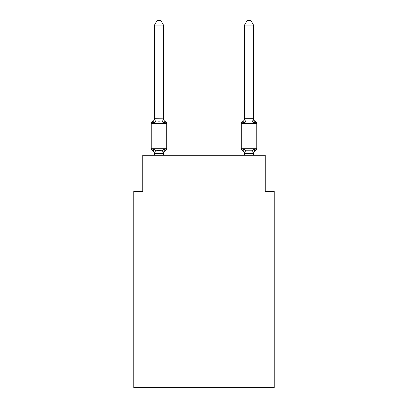 <?xml version="1.0" encoding="UTF-8"?>
<svg xmlns="http://www.w3.org/2000/svg" width="408" height="408" viewBox="0 0 408 408"><rect width="100%" height="100%" fill="white"/><g stroke="black" fill="none" stroke-linecap="round" stroke-linejoin="round"><path stroke-width="0.61" d="M274.232 387.6L274.232 191.306L265.231 191.306L265.231 155.285L142.769 155.285L142.769 191.306L133.768 191.306L133.768 387.6L274.232 387.6M164.072 149.665L164.608 149.063L163.481 153.525L154.474 153.362L154.474 153.893A3.963 3.963 0 0 0 152.245 150.333A1.8 1.8 0 0 1 151.235 148.711A1.8 1.8 0 0 0 152.245 150.333A1.8 1.8 0 0 1 151.235 148.711A1.8 1.8 0 0 0 152.245 150.333L153.352 149.063L152.245 150.333A1.8 1.8 0 0 1 151.235 148.711A1.8 1.8 0 0 0 152.245 150.333A1.8 1.8 0 0 1 151.235 148.711A1.8 1.8 0 0 0 152.245 150.333A1.8 1.8 0 0 1 151.235 148.711A1.8 1.8 0 0 0 152.245 150.333A1.8 1.8 0 0 1 151.235 148.711A1.8 1.8 0 0 0 152.245 150.333A1.8 1.8 0 0 1 151.235 148.711A1.8 1.8 0 0 0 152.245 150.333A1.8 1.8 0 0 1 151.235 148.711A1.8 1.8 0 0 0 152.245 150.333A1.8 1.8 0 0 1 151.235 148.711A1.8 1.8 0 0 0 152.245 150.333A1.8 1.8 0 0 1 151.235 148.711A1.8 1.8 0 0 0 152.245 150.333A1.8 1.8 0 0 1 151.235 148.711A1.8 1.8 0 0 0 152.245 150.333A1.8 1.8 0 0 1 151.235 148.711A1.8 1.8 0 0 0 152.245 150.333A1.8 1.8 0 0 1 151.235 148.711A1.8 1.8 0 0 0 152.245 150.333A1.8 1.8 0 0 1 151.235 148.711A1.8 1.8 0 0 0 152.245 150.333A1.8 1.8 0 0 1 151.235 148.711A1.8 1.8 0 0 0 152.245 150.333A1.8 1.8 0 0 1 151.235 148.711A1.8 1.8 0 0 0 152.245 150.333A1.8 1.8 0 0 1 151.235 148.711A1.8 1.8 0 0 0 152.245 150.333A1.8 1.8 0 0 1 151.235 148.711A1.8 1.8 0 0 0 152.245 150.333A1.8 1.8 0 0 1 151.235 148.711A1.8 1.8 0 0 0 152.245 150.333A1.8 1.8 0 0 1 151.235 148.711A1.8 1.8 0 0 0 152.245 150.333A1.8 1.8 0 0 1 151.235 148.711A1.8 1.8 0 0 0 152.245 150.333L153.352 149.063L152.245 150.333A1.8 1.8 0 0 1 151.235 148.711A1.8 1.8 0 0 0 152.245 150.333L153.352 149.063L152.245 150.333A1.8 1.8 0 0 1 151.235 148.711A1.8 1.8 0 0 0 152.245 150.333L153.352 149.063L152.245 150.333A1.8 1.8 0 0 1 151.235 148.711A1.8 1.8 0 0 0 152.245 150.333L153.352 149.063L152.245 150.333A1.8 1.8 0 0 1 151.235 148.711A1.8 1.8 0 0 0 152.245 150.333L153.352 149.063L152.245 150.333A1.8 1.8 0 0 1 151.235 148.711A1.8 1.8 0 0 0 152.245 150.333L153.352 149.063L152.245 150.333A1.8 1.8 0 0 1 151.235 148.711A1.8 1.8 0 0 0 152.245 150.333L153.352 149.063L152.245 150.333A1.8 1.8 0 0 1 151.235 148.711A1.8 1.8 0 0 0 152.245 150.333L153.352 149.063L152.245 150.333A1.8 1.8 0 0 1 151.235 148.711A1.8 1.8 0 0 0 152.245 150.333L153.352 149.063L152.245 150.333A1.8 1.8 0 0 1 151.235 148.711A1.8 1.8 0 0 0 152.245 150.333L153.352 149.063L152.245 150.333A1.8 1.8 0 0 1 151.235 148.711A1.8 1.8 0 0 0 152.245 150.333L153.352 149.063L152.245 150.333A1.8 1.8 0 0 1 151.235 148.711A1.8 1.8 0 0 0 152.245 150.333L153.352 149.063L152.245 150.333A1.8 1.8 0 0 1 151.235 148.711A1.8 1.8 0 0 0 152.245 150.333L153.352 149.063L152.245 150.333A1.8 1.8 0 0 1 151.235 148.711A1.8 1.8 0 0 0 152.245 150.333L153.352 149.063L152.245 150.333L153.352 149.063L152.245 150.333L153.352 149.063L152.245 150.333L153.352 149.063L152.245 150.333L153.352 149.063L152.245 150.333L153.352 149.063L152.245 150.333L153.352 149.063L152.245 150.333L153.352 149.063L152.245 150.333L153.352 149.063L152.245 150.333L153.352 149.063L152.245 150.333L153.352 149.063L155.601 150.226L158.977 150.404L162.353 150.226L164.608 149.063L165.709 150.333A1.8 1.8 0 0 0 166.724 148.711A1.8 1.8 0 0 1 165.709 150.333L165.194 150.083L165.709 150.333A1.8 1.8 0 0 0 166.724 148.711A1.8 1.8 0 0 1 165.709 150.333A1.8 1.8 0 0 0 166.724 148.711A1.8 1.8 0 0 1 165.709 150.333L165.194 150.083L165.709 150.333A1.8 1.8 0 0 0 166.724 148.711A1.8 1.8 0 0 1 165.709 150.333A1.8 1.8 0 0 0 166.724 148.711A1.8 1.8 0 0 1 165.709 150.333L165.194 150.083L165.709 150.333A1.8 1.8 0 0 0 166.724 148.711A1.8 1.8 0 0 1 165.709 150.333A1.8 1.8 0 0 0 166.724 148.711A1.8 1.8 0 0 1 165.709 150.333L165.194 150.083L165.709 150.333A1.8 1.8 0 0 0 166.724 148.711A1.8 1.8 0 0 1 165.709 150.333A1.8 1.8 0 0 0 166.724 148.711A1.8 1.8 0 0 1 165.709 150.333L165.194 150.083L165.709 150.333A1.8 1.8 0 0 0 166.724 148.711A1.8 1.8 0 0 1 165.709 150.333A1.8 1.8 0 0 0 166.724 148.711A1.8 1.8 0 0 1 165.709 150.333L165.194 150.083L165.709 150.333A1.8 1.8 0 0 0 166.724 148.711A1.8 1.8 0 0 1 165.709 150.333A1.8 1.8 0 0 0 166.724 148.711A1.8 1.8 0 0 1 165.709 150.333L165.194 150.083L165.709 150.333A1.8 1.8 0 0 0 166.724 148.711A1.8 1.8 0 0 1 165.709 150.333A1.8 1.8 0 0 0 166.724 148.711A1.8 1.8 0 0 1 165.709 150.333L165.194 150.083L165.709 150.333A1.8 1.8 0 0 0 166.724 148.711A1.8 1.8 0 0 1 165.709 150.333A1.8 1.8 0 0 0 166.724 148.711A1.8 1.8 0 0 1 165.709 150.333L165.194 150.083L165.709 150.333A1.8 1.8 0 0 0 166.724 148.711A1.8 1.8 0 0 1 165.709 150.333A1.8 1.8 0 0 0 166.724 148.711A1.8 1.8 0 0 1 165.709 150.333L165.194 150.083L165.709 150.333A1.8 1.8 0 0 0 166.724 148.711A1.8 1.8 0 0 1 165.709 150.333A1.8 1.8 0 0 0 166.724 148.711A1.8 1.8 0 0 1 165.709 150.333L165.194 150.083L165.709 150.333A1.8 1.8 0 0 0 166.724 148.711A1.8 1.8 0 0 1 165.709 150.333A1.8 1.8 0 0 0 166.724 148.711A1.8 1.8 0 0 1 165.709 150.333L165.194 150.083L165.709 150.333A1.8 1.8 0 0 0 166.724 148.711A1.8 1.8 0 0 1 165.709 150.333A1.8 1.8 0 0 0 166.724 148.711A1.8 1.8 0 0 1 165.709 150.333L165.194 150.083L165.709 150.333A1.8 1.8 0 0 0 166.724 148.711A1.8 1.8 0 0 1 165.709 150.333A1.8 1.8 0 0 0 166.724 148.711A1.8 1.8 0 0 1 165.709 150.333L165.194 150.083L165.709 150.333A1.8 1.8 0 0 0 166.724 148.711A1.8 1.8 0 0 1 165.709 150.333A1.8 1.8 0 0 0 166.724 148.711A1.8 1.8 0 0 1 165.709 150.333L165.194 150.083L165.709 150.333A1.8 1.8 0 0 0 166.724 148.711A1.8 1.8 0 0 1 165.709 150.333A1.8 1.8 0 0 0 166.724 148.711A1.8 1.8 0 0 1 165.709 150.333L165.194 150.083L165.709 150.333A1.8 1.8 0 0 0 166.724 148.711A1.8 1.8 0 0 1 165.709 150.333A1.8 1.8 0 0 0 166.724 148.711A1.8 1.8 0 0 1 165.709 150.333L165.194 150.083M164.608 123.15L162.353 121.992L158.977 121.808L155.601 121.992L153.352 123.15L152.245 121.88A1.8 1.8 0 0 0 151.235 123.502A1.8 1.8 0 0 1 152.245 121.88L153.352 123.15L152.245 121.88A1.8 1.8 0 0 0 151.235 123.502A1.8 1.8 0 0 1 152.245 121.88L153.352 123.15L152.245 121.88A1.8 1.8 0 0 0 151.235 123.502A1.8 1.8 0 0 1 152.245 121.88L153.352 123.15L152.245 121.88A1.8 1.8 0 0 0 151.235 123.502A1.8 1.8 0 0 1 152.245 121.88L153.352 123.15L152.245 121.88A1.8 1.8 0 0 0 151.235 123.502A1.8 1.8 0 0 1 152.245 121.88L153.352 123.15L152.245 121.88A1.8 1.8 0 0 0 151.235 123.502A1.8 1.8 0 0 1 152.245 121.88L153.352 123.15L152.245 121.88A1.8 1.8 0 0 0 151.235 123.502A1.8 1.8 0 0 1 152.245 121.88L153.352 123.15L152.245 121.88A1.8 1.8 0 0 0 151.235 123.502A1.8 1.8 0 0 1 152.245 121.88L153.352 123.15L152.245 121.88A1.8 1.8 0 0 0 151.235 123.502A1.8 1.8 0 0 1 152.245 121.88L153.352 123.15L152.245 121.88A1.8 1.8 0 0 0 151.235 123.502A1.8 1.8 0 0 1 152.245 121.88L153.352 123.15L152.245 121.88A1.8 1.8 0 0 0 151.235 123.502A1.8 1.8 0 0 1 152.245 121.88L153.352 123.15L152.245 121.88A1.8 1.8 0 0 0 151.235 123.502A1.8 1.8 0 0 1 152.245 121.88L153.352 123.15L152.245 121.88A1.8 1.8 0 0 0 151.235 123.502A1.8 1.8 0 0 1 152.245 121.88L153.352 123.15L152.245 121.88A1.8 1.8 0 0 0 151.235 123.502A1.8 1.8 0 0 1 152.245 121.88L153.352 123.15L152.245 121.88A1.8 1.8 0 0 0 151.235 123.502A1.8 1.8 0 0 1 152.245 121.88L153.352 123.15L152.245 121.88A1.8 1.8 0 0 0 151.235 123.502A1.8 1.8 0 0 1 152.245 121.88L153.352 123.15L152.245 121.88A1.8 1.8 0 0 0 151.235 123.502A1.8 1.8 0 0 1 152.245 121.88L153.352 123.15L152.245 121.88A1.8 1.8 0 0 0 151.235 123.502A1.8 1.8 0 0 1 152.245 121.88L153.352 123.15L152.245 121.88A1.8 1.8 0 0 0 151.235 123.502A1.8 1.8 0 0 1 152.245 121.88L153.352 123.15L152.245 121.88A1.8 1.8 0 0 0 151.235 123.502A1.8 1.8 0 0 1 152.245 121.88L153.352 123.15L152.245 121.88A1.8 1.8 0 0 0 151.235 123.502A1.8 1.8 0 0 1 152.245 121.88L153.352 123.15L152.245 121.88A1.8 1.8 0 0 0 151.235 123.502A1.8 1.8 0 0 1 152.245 121.88L153.352 123.15L152.245 121.88A1.8 1.8 0 0 0 151.235 123.502A1.8 1.8 0 0 1 152.245 121.88L153.352 123.15L152.245 121.88A1.8 1.8 0 0 0 151.235 123.502A1.8 1.8 0 0 1 152.245 121.88L153.352 123.15L152.245 121.88A1.8 1.8 0 0 0 151.235 123.502A1.8 1.8 0 0 1 152.245 121.88L153.352 123.15L152.245 121.88A1.8 1.8 0 0 0 151.235 123.502A1.8 1.8 0 0 1 152.245 121.88L153.352 123.15L152.245 121.88A1.8 1.8 0 0 0 151.235 123.502A1.8 1.8 0 0 1 152.245 121.88L153.352 123.15L152.245 121.88A1.8 1.8 0 0 0 151.235 123.502A1.8 1.8 0 0 1 152.245 121.88L153.352 123.15L152.245 121.88A1.8 1.8 0 0 0 151.235 123.502A1.8 1.8 0 0 1 152.245 121.88L153.352 123.15L152.245 121.88A1.8 1.8 0 0 0 151.235 123.502A1.8 1.8 0 0 1 152.245 121.88L153.352 123.15L152.245 121.88A1.8 1.8 0 0 0 151.235 123.502A1.8 1.8 0 0 1 152.245 121.88L153.352 123.15L152.245 121.88A1.8 1.8 0 0 0 151.235 123.502A1.8 1.8 0 0 1 152.245 121.88L153.352 123.15L152.245 121.88A1.8 1.8 0 0 0 151.235 123.502A1.8 1.8 0 0 1 152.245 121.88L153.352 123.15L152.245 121.88A1.8 1.8 0 0 0 151.235 123.502A1.8 1.8 0 0 1 152.245 121.88L153.352 123.15L154.474 118.687L163.481 118.85L163.481 118.32L164.608 123.15L165.709 121.88A1.8 1.8 0 0 1 166.724 123.502L166.724 148.711A1.8 1.8 0 0 1 165.709 150.333A1.8 1.8 0 0 0 166.724 148.711L166.724 123.502L166.724 148.711L166.724 123.502L166.724 148.711L166.724 123.502L166.724 148.711L166.724 123.502L166.724 148.711L166.724 123.502L166.724 148.711L166.724 123.502L166.724 148.711L166.724 123.502L166.724 148.711L166.724 123.502L166.724 148.711L166.724 123.502L166.724 148.711L166.724 123.502L166.724 148.711L166.724 123.502L166.724 148.711L166.724 123.502L166.724 148.711L166.724 123.502L166.724 148.711L166.724 123.502L166.724 148.711L166.724 123.502L166.724 148.711L166.724 123.502L166.724 148.711L166.724 123.502L166.724 148.711L166.724 123.502L166.724 148.711L166.724 123.502L166.724 148.711L166.724 123.502L166.724 148.711L166.724 123.502L166.724 148.711L166.724 123.502L166.724 148.711L166.724 123.502L166.724 148.711L166.724 123.502L151.235 123.502L151.235 148.711L166.724 148.711M163.481 153.362L163.904 151.246L163.481 153.362M255.755 150.333L254.648 149.063L255.755 150.333A1.8 1.8 0 0 0 256.765 148.711A1.8 1.8 0 0 1 255.755 150.333A1.8 1.8 0 0 0 256.765 148.711A1.8 1.8 0 0 1 255.755 150.333A1.8 1.8 0 0 0 256.765 148.711A1.8 1.8 0 0 1 255.755 150.333A1.8 1.8 0 0 0 256.765 148.711A1.8 1.8 0 0 1 255.755 150.333A1.8 1.8 0 0 0 256.765 148.711A1.8 1.8 0 0 1 255.755 150.333A1.8 1.8 0 0 0 256.765 148.711A1.8 1.8 0 0 1 255.755 150.333A1.8 1.8 0 0 0 256.765 148.711A1.8 1.8 0 0 1 255.755 150.333A1.8 1.8 0 0 0 256.765 148.711A1.8 1.8 0 0 1 255.755 150.333A1.8 1.8 0 0 0 256.765 148.711A1.8 1.8 0 0 1 255.755 150.333A1.8 1.8 0 0 0 256.765 148.711A1.8 1.8 0 0 1 255.755 150.333A1.8 1.8 0 0 0 256.765 148.711A1.8 1.8 0 0 1 255.755 150.333A1.8 1.8 0 0 0 256.765 148.711A1.8 1.8 0 0 1 255.755 150.333A1.8 1.8 0 0 0 256.765 148.711A1.8 1.8 0 0 1 255.755 150.333A1.8 1.8 0 0 0 256.765 148.711A1.8 1.8 0 0 1 255.755 150.333A1.8 1.8 0 0 0 256.765 148.711A1.8 1.8 0 0 1 255.755 150.333A1.8 1.8 0 0 0 256.765 148.711A1.8 1.8 0 0 1 255.755 150.333A1.8 1.8 0 0 0 256.765 148.711A1.8 1.8 0 0 1 255.755 150.333A3.963 3.963 0 0 0 253.526 153.893L253.526 153.893M253.526 25.082L250.823 20.4L247.222 20.4L244.519 25.082L253.526 25.082L253.526 118.85L254.648 123.15L253.71 120.207L254.648 123.15L253.71 120.207L254.648 123.15L253.71 120.207L254.648 123.15L253.71 120.207L254.648 123.15L253.71 120.207L254.648 123.15L253.71 120.207L254.648 123.15L253.71 120.207L254.648 123.15L253.71 120.207L254.648 123.15L253.71 120.207L254.648 123.15L253.71 120.207L254.648 123.15L253.71 120.207L254.648 123.15L253.71 120.207L254.648 123.15L253.71 120.207L254.648 123.15L253.71 120.207L254.648 123.15L253.71 120.207L254.648 123.15L253.71 120.207L254.648 123.15L253.71 120.207L254.648 123.15L252.399 121.992L245.647 121.992L243.392 123.15L243.816 121.722L243.392 123.15L243.816 121.722L243.392 123.15L243.816 121.722L243.392 123.15L243.816 121.722L243.392 123.15L243.816 121.722L243.392 123.15L243.816 121.722L243.392 123.15L243.816 121.722L243.392 123.15L243.816 121.722L243.392 123.15L243.816 121.722L243.392 123.15L243.816 121.722L243.392 123.15L243.816 121.722L243.392 123.15L243.816 121.722L243.392 123.15L243.816 121.722L243.392 123.15L243.816 121.722L243.392 123.15L243.816 121.722L243.392 123.15L243.816 121.722L243.392 123.15L243.816 121.722L243.392 123.15L242.291 121.88A1.8 1.8 0 0 0 241.276 123.502L256.765 123.502A1.8 1.8 0 0 0 255.755 121.88A3.963 3.963 0 0 1 253.526 118.32A3.963 3.963 0 0 0 255.755 121.88A1.8 1.8 0 0 1 256.765 123.502A1.8 1.8 0 0 0 255.755 121.88A3.963 3.963 0 0 1 253.526 118.32A3.963 3.963 0 0 0 255.755 121.88A1.8 1.8 0 0 1 256.765 123.502A1.8 1.8 0 0 0 255.755 121.88A3.963 3.963 0 0 1 253.526 118.32A3.963 3.963 0 0 0 255.755 121.88A1.8 1.8 0 0 1 256.765 123.502A1.8 1.8 0 0 0 255.755 121.88A3.963 3.963 0 0 1 253.526 118.32A3.963 3.963 0 0 0 255.755 121.88A1.8 1.8 0 0 1 256.765 123.502A1.8 1.8 0 0 0 255.755 121.88A3.963 3.963 0 0 1 253.526 118.32A3.963 3.963 0 0 0 255.755 121.88A1.8 1.8 0 0 1 256.765 123.502A1.8 1.8 0 0 0 255.755 121.88A3.963 3.963 0 0 1 253.526 118.32A3.963 3.963 0 0 0 255.755 121.88A1.8 1.8 0 0 1 256.765 123.502A1.8 1.8 0 0 0 255.755 121.88A3.963 3.963 0 0 1 253.526 118.32A3.963 3.963 0 0 0 255.755 121.88A1.8 1.8 0 0 1 256.765 123.502A1.8 1.8 0 0 0 255.755 121.88A3.963 3.963 0 0 1 253.526 118.32A3.963 3.963 0 0 0 255.755 121.88A1.8 1.8 0 0 1 256.765 123.502A1.8 1.8 0 0 0 255.755 121.88A3.963 3.963 0 0 1 253.526 118.32A3.963 3.963 0 0 0 255.755 121.88A1.8 1.8 0 0 1 256.765 123.502A1.8 1.8 0 0 0 255.755 121.88A3.963 3.963 0 0 1 253.526 118.32A3.963 3.963 0 0 0 255.755 121.88A1.8 1.8 0 0 1 256.765 123.502A1.8 1.8 0 0 0 255.755 121.88A3.963 3.963 0 0 1 253.526 118.32A3.963 3.963 0 0 0 255.755 121.88A1.8 1.8 0 0 1 256.765 123.502A1.8 1.8 0 0 0 255.755 121.88A3.963 3.963 0 0 1 253.526 118.32A3.963 3.963 0 0 0 255.755 121.88A1.8 1.8 0 0 1 256.765 123.502A1.8 1.8 0 0 0 255.755 121.88A3.963 3.963 0 0 1 253.526 118.32A3.963 3.963 0 0 0 255.755 121.88A1.8 1.8 0 0 1 256.765 123.502A1.8 1.8 0 0 0 255.755 121.88A3.963 3.963 0 0 1 253.526 118.32A3.963 3.963 0 0 0 255.755 121.88A1.8 1.8 0 0 1 256.765 123.502A1.8 1.8 0 0 0 255.755 121.88A3.963 3.963 0 0 1 253.526 118.32A3.963 3.963 0 0 0 255.755 121.88A1.8 1.8 0 0 1 256.765 123.502A1.8 1.8 0 0 0 255.755 121.88A3.963 3.963 0 0 1 253.526 118.32A3.963 3.963 0 0 0 255.755 121.88A1.8 1.8 0 0 1 256.765 123.502A1.8 1.8 0 0 0 255.755 121.88A3.963 3.963 0 0 1 253.526 118.32A3.963 3.963 0 0 0 255.755 121.88L254.648 123.15L255.755 121.88A1.8 1.8 0 0 1 256.765 123.502L256.765 148.711L241.276 148.711A1.8 1.8 0 0 0 242.291 150.333A1.8 1.8 0 0 1 241.276 148.711A1.8 1.8 0 0 0 242.291 150.333A3.963 3.963 0 0 1 244.519 153.893L244.519 153.362L244.519 153.893A3.963 3.963 0 0 0 242.291 150.333A1.8 1.8 0 0 1 241.276 148.711A1.8 1.8 0 0 0 242.291 150.333A1.8 1.8 0 0 1 241.276 148.711A1.8 1.8 0 0 0 242.291 150.333A3.963 3.963 0 0 1 244.519 153.893A3.963 3.963 0 0 0 242.291 150.333A1.8 1.8 0 0 1 241.276 148.711A1.8 1.8 0 0 0 242.291 150.333A1.8 1.8 0 0 1 241.276 148.711A1.8 1.8 0 0 0 242.291 150.333A3.963 3.963 0 0 1 244.519 153.893A3.963 3.963 0 0 0 242.291 150.333A1.8 1.8 0 0 1 241.276 148.711A1.8 1.8 0 0 0 242.291 150.333A1.8 1.8 0 0 1 241.276 148.711A1.8 1.8 0 0 0 242.291 150.333A3.963 3.963 0 0 1 244.519 153.893A3.963 3.963 0 0 0 242.291 150.333A1.8 1.8 0 0 1 241.276 148.711A1.8 1.8 0 0 0 242.291 150.333A1.8 1.8 0 0 1 241.276 148.711A1.8 1.8 0 0 0 242.291 150.333A3.963 3.963 0 0 1 244.519 153.893A3.963 3.963 0 0 0 242.291 150.333A1.8 1.8 0 0 1 241.276 148.711A1.8 1.8 0 0 0 242.291 150.333A1.8 1.8 0 0 1 241.276 148.711A1.8 1.8 0 0 0 242.291 150.333A3.963 3.963 0 0 1 244.519 153.893A3.963 3.963 0 0 0 242.291 150.333A1.8 1.8 0 0 1 241.276 148.711A1.8 1.8 0 0 0 242.291 150.333A1.8 1.8 0 0 1 241.276 148.711A1.8 1.8 0 0 0 242.291 150.333A3.963 3.963 0 0 1 244.519 153.893A3.963 3.963 0 0 0 242.291 150.333A1.8 1.8 0 0 1 241.276 148.711A1.8 1.8 0 0 0 242.291 150.333A1.8 1.8 0 0 1 241.276 148.711A1.8 1.8 0 0 0 242.291 150.333A3.963 3.963 0 0 1 244.519 153.893A3.963 3.963 0 0 0 242.291 150.333A1.8 1.8 0 0 1 241.276 148.711A1.8 1.8 0 0 0 242.291 150.333A1.8 1.8 0 0 1 241.276 148.711A1.8 1.8 0 0 0 242.291 150.333A3.963 3.963 0 0 1 244.519 153.893A3.963 3.963 0 0 0 242.291 150.333A1.8 1.8 0 0 1 241.276 148.711A1.8 1.8 0 0 0 242.291 150.333A1.8 1.8 0 0 1 241.276 148.711A1.8 1.8 0 0 0 242.291 150.333A3.963 3.963 0 0 1 244.519 153.893A3.963 3.963 0 0 0 242.291 150.333A1.8 1.8 0 0 1 241.276 148.711A1.8 1.8 0 0 0 242.291 150.333A1.8 1.8 0 0 1 241.276 148.711A1.8 1.8 0 0 0 242.291 150.333A3.963 3.963 0 0 1 244.519 153.893A3.963 3.963 0 0 0 242.291 150.333A1.8 1.8 0 0 1 241.276 148.711A1.8 1.8 0 0 0 242.291 150.333A1.8 1.8 0 0 1 241.276 148.711A1.8 1.8 0 0 0 242.291 150.333A3.963 3.963 0 0 1 244.519 153.893A3.963 3.963 0 0 0 242.291 150.333A1.8 1.8 0 0 1 241.276 148.711A1.8 1.8 0 0 0 242.291 150.333A1.8 1.8 0 0 1 241.276 148.711A1.8 1.8 0 0 0 242.291 150.333A3.963 3.963 0 0 1 244.519 153.893A3.963 3.963 0 0 0 242.291 150.333A1.8 1.8 0 0 1 241.276 148.711A1.8 1.8 0 0 0 242.291 150.333A1.8 1.8 0 0 1 241.276 148.711A1.8 1.8 0 0 0 242.291 150.333L243.392 149.063L242.291 150.333A3.963 3.963 0 0 1 244.519 153.893A3.963 3.963 0 0 0 242.291 150.333A1.8 1.8 0 0 1 241.276 148.711A1.8 1.8 0 0 0 242.291 150.333L243.392 149.063L242.291 150.333A1.8 1.8 0 0 1 241.276 148.711A1.8 1.8 0 0 0 242.291 150.333L243.392 149.063L242.291 150.333A3.963 3.963 0 0 1 244.519 153.893A3.963 3.963 0 0 0 242.291 150.333A1.8 1.8 0 0 1 241.276 148.711A1.8 1.8 0 0 0 242.291 150.333L243.392 149.063L242.291 150.333A1.8 1.8 0 0 1 241.276 148.711A1.8 1.8 0 0 0 242.291 150.333L243.392 149.063L242.291 150.333A3.963 3.963 0 0 1 244.519 153.893A3.963 3.963 0 0 0 242.291 150.333A1.8 1.8 0 0 1 241.276 148.711A1.8 1.8 0 0 0 242.291 150.333L243.392 149.063L242.291 150.333A1.8 1.8 0 0 1 241.276 148.711A1.8 1.8 0 0 0 242.291 150.333L243.392 149.063L242.291 150.333A3.963 3.963 0 0 1 244.519 153.893A3.963 3.963 0 0 0 242.291 150.333A1.8 1.8 0 0 1 241.276 148.711L241.276 123.502A1.8 1.8 0 0 1 242.291 121.88L242.806 122.13M244.519 155.285L244.519 153.362L243.392 149.063L242.291 150.333L243.392 149.063L242.291 150.333L243.392 149.063L242.291 150.333L243.392 149.063L242.291 150.333L243.392 149.063L242.291 150.333L243.392 149.063L242.291 150.333L243.392 149.063L242.291 150.333L243.392 149.063L242.291 150.333L243.392 149.063L242.291 150.333L243.392 149.063L242.291 150.333L243.392 149.063L242.291 150.333L243.392 149.063L242.291 150.333L243.392 149.063L242.291 150.333L243.392 149.063L242.291 150.333L243.392 149.063L245.647 150.226L252.399 150.226L254.648 149.063L253.526 153.525L244.519 153.362M163.481 25.082L154.474 25.082L157.177 20.4L160.778 20.4L163.481 25.082L163.481 118.85M165.709 150.333L164.608 149.063L165.709 150.333A3.963 3.963 0 0 0 163.481 153.893M241.276 123.502A1.8 1.8 0 0 1 242.291 121.88L243.392 123.15L242.291 121.88A1.8 1.8 0 0 0 241.276 123.502A1.8 1.8 0 0 1 242.291 121.88L243.392 123.15L242.291 121.88L243.071 122.385L242.291 121.88A1.8 1.8 0 0 0 241.276 123.502A1.8 1.8 0 0 1 242.291 121.88L243.071 122.385L242.291 121.88A1.8 1.8 0 0 0 241.276 123.502A1.8 1.8 0 0 1 242.291 121.88L243.071 122.385L242.291 121.88A1.8 1.8 0 0 0 241.276 123.502A1.8 1.8 0 0 1 242.291 121.88L243.071 122.385L242.291 121.88A1.8 1.8 0 0 0 241.276 123.502A1.8 1.8 0 0 1 242.291 121.88L243.071 122.385L242.291 121.88A1.8 1.8 0 0 0 241.276 123.502A1.8 1.8 0 0 1 242.291 121.88L243.071 122.385L242.291 121.88A1.8 1.8 0 0 0 241.276 123.502A1.8 1.8 0 0 1 242.291 121.88L243.071 122.385L242.291 121.88A1.8 1.8 0 0 0 241.276 123.502A1.8 1.8 0 0 1 242.291 121.88L243.071 122.385L242.291 121.88A1.8 1.8 0 0 0 241.276 123.502A1.8 1.8 0 0 1 242.291 121.88L243.071 122.385L242.291 121.88A1.8 1.8 0 0 0 241.276 123.502A1.8 1.8 0 0 1 242.291 121.88L243.071 122.385L242.291 121.88A1.8 1.8 0 0 0 241.276 123.502A1.8 1.8 0 0 1 242.291 121.88L243.071 122.385L242.291 121.88A1.8 1.8 0 0 0 241.276 123.502A1.8 1.8 0 0 1 242.291 121.88A1.8 1.8 0 0 0 241.276 123.502A1.8 1.8 0 0 1 242.291 121.88L243.071 122.385L242.291 121.88A1.8 1.8 0 0 0 241.276 123.502A1.8 1.8 0 0 1 242.291 121.88L243.392 123.15L242.291 121.88A1.8 1.8 0 0 0 241.276 123.502A1.8 1.8 0 0 1 242.291 121.88L243.392 123.15L242.291 121.88A1.8 1.8 0 0 0 241.276 123.502A1.8 1.8 0 0 1 242.291 121.88L243.392 123.15L242.291 121.88A3.963 3.963 0 0 0 244.519 118.32M154.474 25.082L154.474 118.687M163.481 155.285L163.481 153.525M154.474 155.285L154.474 153.525M153.352 149.063L154.474 153.893M152.245 121.88A3.963 3.963 0 0 0 154.474 118.32M163.481 118.32A3.963 3.963 0 0 0 165.709 121.88M244.519 25.082L244.519 118.687L253.526 118.687M243.392 123.15L244.519 118.687M253.526 155.285L253.526 153.525M155.601 150.226L154.55 153.551M162.353 150.226L163.409 153.551M154.55 118.667L155.601 121.992M163.409 118.667L162.353 121.992M253.45 153.551L252.399 150.226M244.591 153.551L245.647 150.226M252.399 121.992L253.45 118.667M245.647 121.992L244.591 118.667"/></g></svg>
